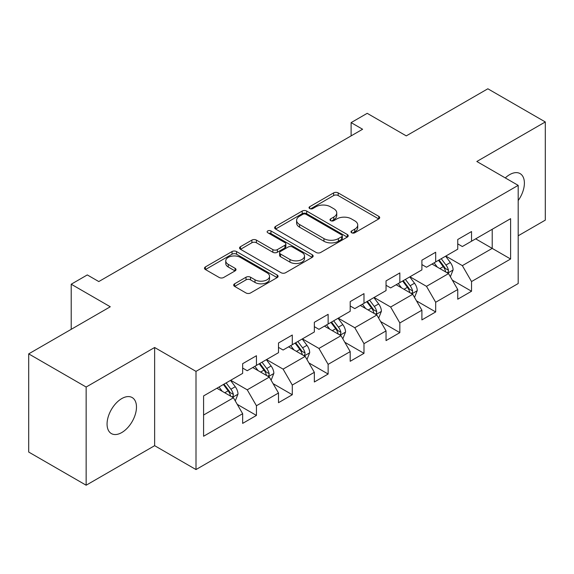 <?xml version="1.0" encoding="UTF-8"?>
<svg xmlns="http://www.w3.org/2000/svg" width="574" height="574" viewBox="0 0 574 574"><rect width="100%" height="100%" fill="white"/><g stroke="black" fill="none" stroke-linecap="round" stroke-linejoin="round"><path stroke-width="0.86" d="M351.64 232.771A2.231 1.292 0 0 0 354.797 232.771L378.761 218.938A3.193 1.844 0 0 0 379.701 217.632A3.193 1.844 0 0 0 378.761 216.333L338.165 192.893A3.193 1.844 0 0 0 333.652 192.893L309.687 206.726A2.231 1.292 0 0 0 309.027 207.637A2.231 1.292 0 0 0 309.687 208.549A2.231 1.292 0 0 0 312.844 208.549L315.944 206.762A10.21 5.891 0 0 1 330.38 206.762L333.767 208.714A10.21 5.891 0 0 1 336.751 212.882A10.21 5.891 0 0 1 333.767 217.051L330.66 218.838A2.231 1.292 0 0 0 330.007 219.749A2.231 1.292 0 0 0 330.66 220.66A2.231 1.292 0 0 0 333.817 220.66L336.924 218.873A10.21 5.891 0 0 1 351.36 218.873L354.739 220.825A10.21 5.891 0 0 1 357.731 224.994A10.21 5.891 0 0 1 354.739 229.162L351.64 230.949A2.231 1.292 0 0 0 350.987 231.86A2.231 1.292 0 0 0 351.64 232.771L351.64 230.949M121.774 432.545A20.8 12.011 120 0 0 135.356 414.22A20.8 12.011 120 0 0 132.171 397.552A20.8 12.011 120 0 0 121.774 398.578A20.8 12.011 120 0 0 108.185 416.911A20.8 12.011 120 0 0 111.37 433.578A20.8 12.011 120 0 0 121.774 432.545M518.186 200.556A20.8 12.011 120 0 0 520.08 173.592A20.8 12.011 120 0 0 509.683 174.625A20.8 12.011 120 0 0 505.292 177.926M234.623 283.793A3.193 1.844 0 0 0 233.69 285.091A3.193 1.844 0 0 0 234.623 286.397L246.016 292.97A3.193 1.844 0 0 0 250.529 292.97L277.149 277.608A3.193 1.844 0 0 0 278.081 276.302A3.193 1.844 0 0 0 277.149 275.003L236.545 251.556A3.193 1.844 0 0 0 232.032 251.556L205.413 266.924A3.193 1.844 0 0 0 204.48 268.23A3.193 1.844 0 0 0 205.413 269.529L219.175 277.472A3.193 1.844 0 0 0 223.688 277.472L235.075 270.899A3.193 1.844 0 0 0 236.014 269.593A3.193 1.844 0 0 0 235.075 268.295L228.251 264.356A8.531 4.929 0 0 1 225.754 260.869A8.531 4.929 0 0 1 231.021 256.32A8.531 4.929 0 0 1 240.319 257.389L267.053 272.822A8.531 4.929 0 0 1 269.55 276.302A8.531 4.929 0 0 1 264.284 280.851A8.531 4.929 0 0 1 254.985 279.789L250.529 277.213A3.193 1.844 0 0 0 246.016 277.213L234.623 283.793L234.623 286.397M518.186 235.785L545.3 220.129L545.3 121.953L487.85 88.783L406.27 135.88L367.202 113.329L351.116 122.614L362.603 129.25L98.793 281.561L87.298 274.924L71.212 284.216L71.212 329.325M86.15 387.034L86.15 485.217L154.636 445.682L154.636 347.5L86.15 387.034L28.7 353.871L110.28 306.767L71.212 284.216M154.636 347.5L195.999 371.378L518.186 185.366L518.186 283.549L195.999 469.561L195.999 371.378M545.3 121.953L476.822 161.488L518.186 185.366M316.166 252.474A3.193 1.844 0 0 0 320.679 252.474L347.299 237.105A3.193 1.844 0 0 0 348.231 235.799A3.193 1.844 0 0 0 347.299 234.501L306.695 211.06A3.193 1.844 0 0 0 302.182 211.06L275.57 226.421A3.193 1.844 0 0 0 274.63 227.727A3.193 1.844 0 0 0 275.57 229.026L316.166 252.474M268.675 233.259A2.231 1.292 0 0 1 270.942 233.568L270.942 230.92L312.22 254.748A3.193 1.844 0 0 1 313.153 256.054A3.193 1.844 0 0 1 312.22 257.353L285.608 272.722A3.193 1.844 0 0 1 281.095 272.722L240.492 249.281L240.492 246.677A3.193 1.844 0 0 0 239.559 247.975A3.193 1.844 0 0 0 240.492 249.281M240.492 246.677L251.886 240.097A3.193 1.844 0 0 1 256.391 240.097L272.858 249.604A3.193 1.844 0 0 0 277.371 249.604L284.926 245.242A3.193 1.844 0 0 0 285.859 243.943A3.193 1.844 0 0 0 284.926 242.637L267.785 232.743A2.231 1.292 0 0 1 267.132 231.831A2.231 1.292 0 0 1 268.51 230.64A2.231 1.292 0 0 1 270.942 230.92M86.15 485.217L28.7 452.047L28.7 353.871M237.249 404.354L256.435 415.433L256.435 405.746L278.498 393.011L278.498 402.697L292.288 394.733L292.288 385.046L314.344 372.311L314.344 381.997L328.134 374.033L328.134 364.354L350.197 351.611L350.197 361.297L363.988 353.34L363.988 343.654L386.044 330.918L386.044 340.604L399.834 332.64L399.834 322.954L421.897 310.218L421.897 319.905L435.68 311.94L435.68 302.261L457.743 289.518L457.743 299.205L471.534 291.248L471.534 281.561L510.602 259.003L510.602 218.672L492.212 229.284L492.212 248.391L510.602 259.003M256.435 415.433L242.651 423.39L242.651 413.703L203.583 436.262L203.583 395.924L242.651 373.373L242.651 363.686L256.435 355.729L256.435 365.408L278.498 352.673L278.498 342.987L292.288 335.029L292.288 344.716L314.344 331.98L314.344 322.294L328.134 314.33L328.134 324.016L350.197 311.28L350.197 301.594L363.988 293.637L363.988 303.316L386.044 290.58L386.044 280.894L399.834 272.937L399.834 282.623L421.897 269.888L421.897 260.201L435.68 252.237L435.68 261.923L457.743 249.188L457.743 239.502L471.534 231.544L471.534 241.224L510.602 218.672M252.761 367.532L269.306 377.089L247.243 389.825L230.698 380.268M242.651 368.063L247.243 370.718L256.435 365.408M247.243 389.825L256.435 405.746M269.306 377.089L278.498 393.011M288.607 346.839L305.153 356.389L283.097 369.125L266.544 359.575M278.498 347.37L283.097 350.018L292.288 344.716M283.097 369.125L292.288 385.046M305.153 356.389L314.344 372.311M324.461 326.14L341.006 335.69L318.943 348.432L302.398 338.875M314.344 326.671L318.943 329.325L328.134 324.016M318.943 348.432L328.134 364.354M341.006 335.69L350.197 351.611M360.307 305.44L376.853 314.997L354.789 327.732L338.244 318.175M350.197 305.971L354.789 308.625L363.988 303.316M354.789 327.732L363.988 343.654M376.853 314.997L386.044 330.918M396.153 284.747L412.706 294.297L390.643 307.033L374.097 297.483M386.044 285.278L390.643 287.926L399.834 282.623M390.643 307.033L399.834 322.954M412.706 294.297L421.897 310.218M432.007 264.047L448.552 273.597L426.489 286.34L409.944 276.783M421.897 264.578L426.489 267.233L435.68 261.923M426.489 286.34L435.68 302.261M448.552 273.597L457.743 289.518M475.667 238.841L492.212 248.391L462.343 265.64L445.797 256.083M457.743 243.878L462.343 246.533L471.534 241.224M462.343 265.64L471.534 281.561M154.636 445.682L195.999 469.561M351.116 122.614L351.116 135.88M203.583 415.031L233.453 397.782L216.907 388.232M233.453 397.782L242.651 413.703M452.348 280.169L471.534 291.248M416.494 300.862L435.68 311.94M380.648 321.562L399.834 332.64M344.795 342.262L363.988 353.34M308.948 362.955L328.134 374.033M273.095 383.654L292.288 394.733M352.529 233.087L354.739 231.81A10.21 5.891 0 0 0 357.731 227.648L357.731 224.994M336.751 212.882L336.751 215.537A10.21 5.891 0 0 1 333.767 219.698L331.557 220.976M378.725 218.959L338.165 195.54A3.193 1.844 0 0 0 333.652 195.54L310.577 208.864M347.256 237.127L306.695 213.707A3.193 1.844 0 0 0 302.182 213.707L275.606 229.055M341.659 236.71A2.231 1.292 0 0 0 342.312 235.799A2.231 1.292 0 0 0 341.659 234.888L306.021 214.31A2.231 1.292 0 0 0 302.864 214.31L299.592 216.204A10.21 5.891 0 0 0 296.6 220.366A10.21 5.891 0 0 0 299.592 224.534L323.951 238.597A10.21 5.891 0 0 0 338.387 238.597L341.659 236.71L341.659 239.365A2.231 1.292 0 0 0 342.312 238.454L342.312 235.799M296.6 220.366L296.6 223.021A10.21 5.891 0 0 0 299.592 227.189L299.592 224.534M341.659 239.365L338.387 241.252A10.21 5.891 0 0 1 323.951 241.252L299.592 227.189M240.535 249.303L251.886 242.752L251.886 240.097M285.859 243.943L285.859 246.598A3.193 1.844 0 0 1 284.926 247.896L277.371 252.259A3.193 1.844 0 0 1 272.858 252.259L256.391 242.752A3.193 1.844 0 0 0 251.886 242.752M270.942 233.568L312.177 257.382M289.949 259.47A8.531 4.929 0 0 0 299.248 260.539A8.531 4.929 0 0 0 304.514 255.99A8.531 4.929 0 0 0 302.017 252.503L292.596 247.064A3.193 1.844 0 0 0 288.083 247.064L280.528 251.426A3.193 1.844 0 0 0 279.595 252.732A3.193 1.844 0 0 0 280.528 254.031L289.949 259.47L289.949 262.124A8.531 4.929 0 0 0 299.248 263.193A8.531 4.929 0 0 0 304.514 258.637L304.514 255.99M279.595 252.732L279.595 255.387A3.193 1.844 0 0 0 280.528 256.686L280.528 254.031M289.949 262.124L280.528 256.686M269.55 276.302L269.55 278.957A8.531 4.929 0 0 1 264.284 283.506A8.531 4.929 0 0 1 254.985 282.437L250.529 279.868A3.193 1.844 0 0 0 246.016 279.868L234.666 286.419M225.754 260.869L225.754 263.523A8.531 4.929 0 0 0 228.251 267.01L228.251 264.356M235.031 270.921L228.251 267.01M277.106 277.629L236.545 254.21A3.193 1.844 0 0 0 232.032 254.21L205.456 269.558M450.368 276.747L453.101 269.859A8.61 4.972 -120 0 0 450.353 262.526L445.611 256.191M437.345 267.125L434.123 262.827M447.218 272.829L448.265 271.724L448.452 270.225A8.61 4.972 -120 0 0 445.984 265.044L441.241 258.716M439.088 259.957L444.348 266.982A4.384 2.533 60 0 1 445.144 268.316L448.452 270.225M438.486 260.309L443.228 266.637A8.61 4.972 60 0 1 445.697 271.818M414.521 297.44L417.255 290.559A8.61 4.972 -120 0 0 414.507 283.219L409.757 276.89M401.491 287.825L398.27 283.527M411.371 293.529L412.412 292.424L412.606 290.925A8.61 4.972 -120 0 0 410.137 285.744L405.395 279.409M403.235 280.657L408.501 287.682A4.384 2.533 60 0 1 409.298 289.016L412.606 290.925M402.639 281.002L407.382 287.337A8.61 4.972 60 0 1 409.843 292.518M378.668 318.139L381.401 311.252A8.61 4.972 -120 0 0 378.653 303.919L373.911 297.59M365.645 308.525L362.424 304.22M375.518 314.222L376.566 313.124L376.752 311.617A8.61 4.972 -120 0 0 374.291 306.437L369.548 300.109M367.389 301.357L372.648 308.382A4.384 2.533 60 0 1 373.444 309.709L376.752 311.617M366.786 301.702L371.529 308.03A8.61 4.972 60 0 1 373.997 313.21M342.822 338.839L345.555 331.951A8.61 4.972 -120 0 0 342.807 324.619L338.064 318.283M329.792 329.218L326.57 324.92M339.672 334.922L340.712 333.817L340.906 332.317A8.61 4.972 -120 0 0 338.438 327.137L333.695 320.809M331.535 322.05L336.802 329.074A4.384 2.533 60 0 1 337.598 330.409L340.906 332.317M330.94 322.401L335.682 328.73A8.61 4.972 60 0 1 338.143 333.91M306.968 359.532L309.702 352.651A8.61 4.972 -120 0 0 306.954 345.311L302.211 338.983M293.945 349.918L290.724 345.62M303.818 355.622L304.866 354.517L305.052 353.017A8.61 4.972 -120 0 0 302.591 347.837L297.849 341.501M295.689 342.75L300.948 349.774A4.384 2.533 60 0 1 301.745 351.109L305.052 353.017M295.086 343.094L299.829 349.43A8.61 4.972 60 0 1 302.297 354.61M271.122 380.232L273.855 373.344A8.61 4.972 -120 0 0 271.107 366.011L266.365 359.683M258.092 370.617L254.87 366.312M267.972 376.314L269.019 375.217L269.206 373.71A8.61 4.972 -120 0 0 266.738 368.53L261.995 362.201M259.835 363.45L265.102 370.474A4.384 2.533 60 0 1 265.898 371.801L269.206 373.71M259.24 363.794L263.983 370.122A8.61 4.972 60 0 1 266.444 375.303M235.268 400.932L238.002 394.044A8.61 4.972 -120 0 0 235.254 386.711L230.511 380.375M222.246 391.31L219.024 387.012M232.126 397.014L233.166 395.909L233.353 394.41A8.61 4.972 -120 0 0 230.892 389.229L226.149 382.901M223.989 384.142L229.248 391.167A4.384 2.533 60 0 1 230.052 392.501L233.353 394.41M223.386 384.494L228.129 390.822A8.61 4.972 60 0 1 230.597 396.003M354.739 231.81L354.739 229.162M330.66 220.66L330.66 218.838M333.767 219.698L333.767 217.051M309.687 208.549L309.687 206.726M333.652 195.54L333.652 192.893M338.165 195.54L338.165 192.893M378.761 218.938L378.761 216.333M275.57 229.026L275.57 226.421M302.182 213.707L302.182 211.06M306.695 213.707L306.695 211.06M347.299 237.105L347.299 234.501M323.951 241.252L323.951 238.597M338.387 241.252L338.387 238.597M256.391 242.752L256.391 240.097M272.858 252.259L272.858 249.604M277.371 252.259L277.371 249.604M284.926 247.896L284.926 245.242M312.22 257.353L312.22 254.748M246.016 279.868L246.016 277.213M250.529 279.868L250.529 277.213M254.985 282.437L254.985 279.789M235.075 270.899L235.075 268.295M205.413 269.529L205.413 266.924M232.032 254.21L232.032 251.556M236.545 254.21L236.545 251.556M277.149 277.608L277.149 275.003M447.706 273.109L453.044 270.024M445.984 265.044L450.353 262.526M439.863 268.582L443.228 266.637M411.852 293.809L417.198 290.724M410.137 285.744L414.507 283.219M404.01 289.282L407.382 287.337M376.006 314.502L381.344 311.417M374.291 306.437L378.653 303.919M368.164 309.974L371.529 308.03M340.152 335.202L345.498 332.116M338.438 327.137L342.807 324.619M332.31 330.674L335.682 328.73M304.306 355.902L309.644 352.816M302.591 347.837L306.954 345.311M296.464 351.374L299.829 349.43M268.453 376.594L273.798 373.509M266.738 368.53L271.107 366.011M260.61 372.067L263.983 370.122M232.606 397.294L237.952 394.209M230.892 389.229L235.254 386.711M224.764 392.767L228.129 390.822"/></g></svg>
